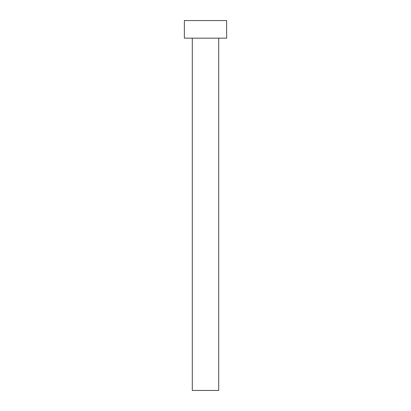 <?xml version="1.0" encoding="UTF-8"?>
<svg xmlns="http://www.w3.org/2000/svg" width="411" height="411" viewBox="0 0 411 411"><rect width="100%" height="100%" fill="white"/><g stroke="black" fill="none" stroke-linecap="round" stroke-linejoin="round"><path stroke-width="0.31" stroke-dasharray="2.06 1.54" d="M218.709 38.166L192.291 38.166L218.709 38.166M184.364 38.166L226.636 38.166M184.364 20.55L226.636 20.55M192.291 390.45L218.709 390.45"/><path stroke-width="0.62" d="M218.709 38.166L218.709 390.45L192.291 390.45L192.291 38.166M226.636 38.166L184.364 38.166L184.364 20.55L226.636 20.55L226.636 38.166"/></g></svg>
